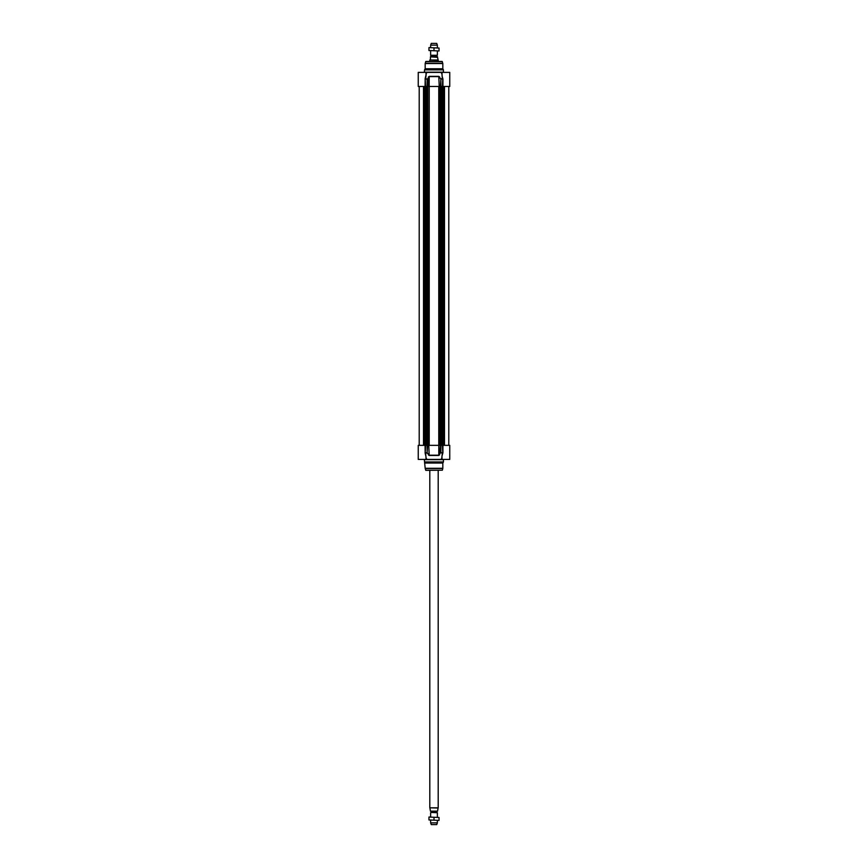 <?xml version="1.0" encoding="UTF-8"?>
<svg xmlns="http://www.w3.org/2000/svg" width="868" height="868" viewBox="0 0 868 868"><rect width="100%" height="100%" fill="white"/><g stroke="black" fill="none" stroke-linecap="round" stroke-linejoin="round"><path stroke-width="1.3" d="M439.045 50.962L428.955 50.518L439.045 50.962M428.955 47.599L439.045 48.055L428.955 47.599M439.045 50.518L439.045 48.055M434 50.518L434 48.055M428.955 50.518L428.955 48.055M439.045 820.401L428.955 819.945L439.045 820.401M428.955 817.038L439.045 817.482L428.955 817.038M439.045 819.945L439.045 817.482M434 819.945L434 817.482M428.955 819.945L428.955 817.482M431.168 812.318L431.168 811.32L436.832 811.32L436.832 812.318L431.081 812.459L437.363 812.719L431.081 812.459M431.168 811.32L436.832 811.32M430.995 811.157L437.57 811.157L438.101 808L429.801 807.815L429.801 470.347M429.899 808L430.43 811.157L437.57 811.157M438.199 470.347L438.199 807.815L429.801 807.815M437.363 820.401L437.363 822.864L430.636 822.864L430.636 820.401M430.636 817.038L430.636 812.719M437.363 822.864L436.734 824.6L431.266 824.6L430.636 822.864M437.57 56.843L430.43 56.843L431.168 56.68L430.636 55.281L437.363 55.281L437.363 50.962M430.995 56.843L437.005 56.843L431.168 56.68M430.43 59.284L429.899 60L438.101 60L437.57 57.353L430.43 56.843L430.43 59.284M429.899 60L438.199 60.185L438.199 61.465M429.801 60.185L429.801 61.465M437.363 45.136L436.734 43.4L431.266 43.4L430.636 45.136L437.363 45.136L437.363 47.599M430.636 45.136L430.636 47.599M430.636 50.962L430.636 55.281M426.014 74.93L426.014 72.391L418.246 72.391L418.246 86.475L427.577 86.475L427.599 445.349L418.246 445.349L418.246 459.422L426.904 459.422A2688.5 843.522 -109.6 0 1 426.242 458.217L426.014 458.109M441.986 73.541L442.322 78.793L440.846 78.793L439.23 77.187L440.879 79.053L440.423 86.475L439.23 86.475L439.208 445.349L440.423 445.349L440.401 86.475L449.754 86.475L449.754 72.391L441.096 72.391A2688.5 843.522 70.4 0 1 441.758 73.606L441.986 73.704M428.369 76.927L428.77 86.475L427.577 86.475L427.577 79.053L429.183 76.612L438.817 76.612L439.23 86.475L438.785 76.351L429.215 76.351L427.577 79.053L425.678 78.793L426.242 73.606A2688.5 843.522 -70.4 0 1 426.904 72.391L441.096 72.391M438.817 86.475L429.183 86.475L429.215 76.351M426.014 458.271L425.678 453.02L427.154 453.02L428.77 454.637L427.121 452.77L427.577 445.349L428.77 445.349L429.183 86.475M442.93 86.475L442.93 79.053L442.062 75.983M424.55 72.185L443.45 72.185L443.45 69.874L424.55 69.874L424.333 72.391M442.821 78.543L442.398 86.475M441.986 74.963L441.986 72.391M439.631 76.927L438.785 76.351M425.602 86.475L425.179 78.543L425.07 86.475M426.014 74.963L425.179 78.543M425.179 78.521L425.96 75.842M425.179 63.538A0.835 0.835 0 0 1 425.201 63.321L425.863 61.465L442.137 61.465L442.821 63.538L425.179 63.538L425.179 68.778L442.821 68.778L443.45 69.874M424.55 69.874L425.179 68.778M449.754 452.705L449.754 445.349L440.423 445.349L440.423 452.77L438.817 455.212L429.183 455.212L428.77 445.349L429.215 455.461L438.785 455.461L440.423 452.77L442.322 453.02L441.758 458.217A2688.5 843.522 109.6 0 1 441.096 459.422L426.904 459.422M429.183 445.349L438.817 445.349L438.785 455.461M439.631 454.886L438.817 445.349M442.062 455.841L442.93 452.77L442.93 445.349M441.986 456.85L441.986 459.422L449.754 459.422L449.754 453.335M424.55 459.639L443.45 459.639L443.45 461.95L424.55 461.95L424.333 459.422M426.014 456.904L426.014 459.422M425.07 445.349L425.179 453.28L425.602 445.349M425.179 453.28L426.014 456.85M428.369 454.886L429.215 455.461M442.398 445.349L442.821 453.28M425.656 470.196L442.344 470.196L425.863 470.347L425.201 468.492A0.835 0.835 0 0 1 425.179 468.275L424.55 461.95M443.45 461.95L442.821 463.035L425.179 463.035M440.26 86.475L440.26 445.349M438.774 86.475L438.774 445.349M429.226 86.475L429.226 445.349M427.74 86.475L427.74 445.349M427.056 86.475L427.056 445.349M426.882 86.475L426.882 445.349M425.667 86.475L425.667 445.349M425.559 86.475L425.559 445.349M425.103 86.475L425.103 445.349L425.114 86.475M424.929 86.475L424.929 445.349M424.821 86.475L424.821 445.349M424.626 86.475L424.626 445.349M424.376 86.475L424.376 445.349M423.508 86.475L423.508 445.349M444.492 86.475L444.492 445.349M443.624 86.475L443.624 445.349M443.374 86.475L443.374 445.349M443.179 86.475L443.179 445.349M443.071 86.475L443.071 445.349M442.897 86.475L442.897 445.349L442.886 86.475M442.441 86.475L442.441 445.349M442.333 86.475L442.333 445.349M441.118 86.475L441.118 445.349M440.944 86.475L440.944 445.349M431.168 55.682L436.919 55.541L431.081 55.541M442.93 79.053L440.879 79.053L440.879 86.475M425.07 79.053L427.121 79.053L427.121 86.475M425.201 63.321L442.799 63.321M425.656 61.628L442.344 61.628M425.07 452.77L427.121 452.77L427.121 445.349M440.879 445.349L440.879 452.77L442.93 452.77M442.821 463.035L442.821 468.275L425.179 468.275M442.344 470.196L442.799 468.492L425.201 468.492M426.85 445.349L426.85 86.475M419.211 445.349L419.211 86.475M448.789 445.349L448.789 86.475M441.15 445.349L441.15 86.475M437.363 812.719L437.363 817.038M436.832 56.68L436.832 55.682M442.821 68.778L442.821 63.538"/></g></svg>
